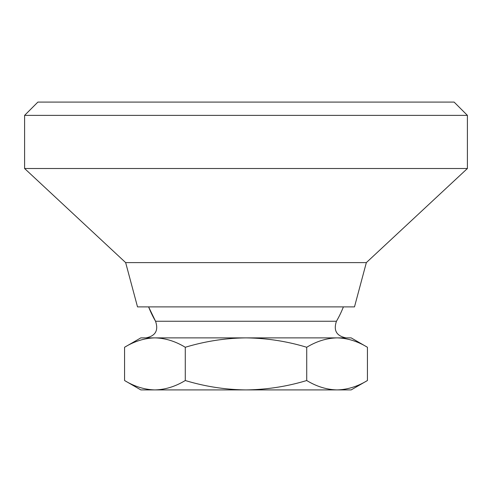 <?xml version="1.0" encoding="UTF-8"?>
<svg xmlns="http://www.w3.org/2000/svg" width="492" height="492" viewBox="0 0 492 492"><rect width="100%" height="100%" fill="white"/><g stroke="black" fill="none" stroke-linecap="round" stroke-linejoin="round"><path stroke-width="0.74" d="M336.454 321.251L155.546 321.251L148.609 306.885A104.611 104.611 0 0 0 155.546 321.251C158.682 330.433 155.49 335.974 145.976 337.881L346.024 337.881C336.51 335.974 333.318 330.433 336.454 321.251A104.611 104.611 0 0 0 343.391 306.885M337.075 337.881C326.725 338.133 316.608 341.263 306.719 347.272C287.064 341.288 266.824 338.158 246 337.881C225.434 338.115 205.195 341.245 185.281 347.272C175.373 341.257 165.25 338.127 154.925 337.881C144.574 338.133 134.451 341.263 124.568 347.272L124.568 380.519C134.476 386.534 144.599 389.664 154.925 389.91C165.275 389.658 175.392 386.527 185.281 380.519C205.195 386.546 225.434 389.676 246 389.91C266.824 389.633 287.064 386.503 306.719 380.519C316.627 386.534 326.749 389.664 337.075 389.91C347.426 389.658 357.549 386.527 367.432 380.519L367.432 347.272C357.524 341.257 347.401 338.127 337.075 337.881L351.165 337.881L367.432 347.272M124.568 347.272L140.835 337.881L154.925 337.881M185.281 347.272L185.281 380.519M306.719 347.272L306.719 380.519M124.568 380.519L140.835 389.91L351.165 389.91L367.432 380.519M24.6 115.374L37.884 102.09L454.116 102.09L467.4 115.374L467.4 168.51L24.6 168.51L24.6 115.374L467.4 115.374M125.651 262.605L366.349 262.605L354.486 306.885L137.514 306.885L125.651 262.605L24.6 168.51M366.349 262.605L467.4 168.51"/></g></svg>
